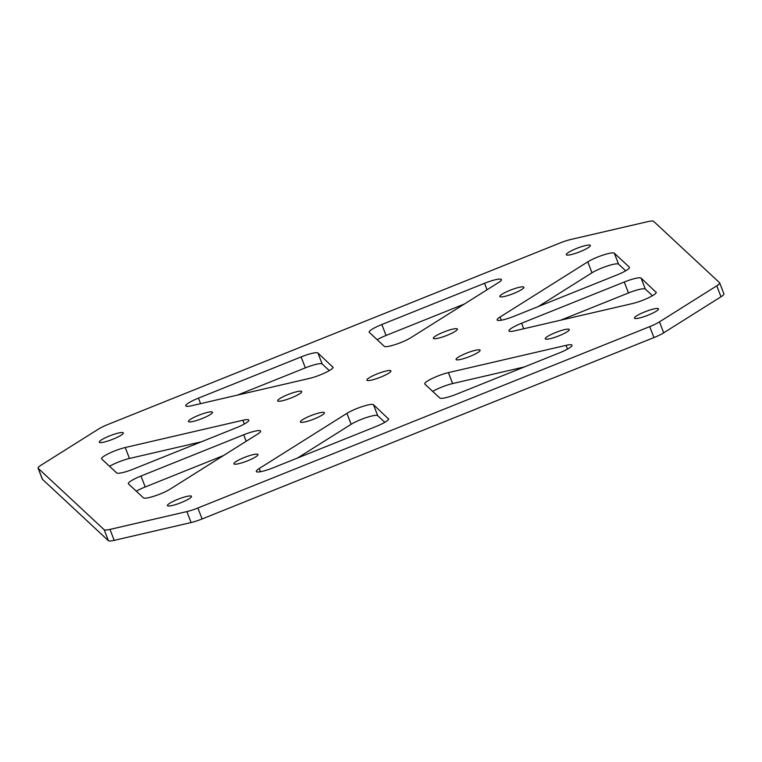 <?xml version="1.0" encoding="UTF-8"?>
<svg xmlns="http://www.w3.org/2000/svg" width="762" height="762" viewBox="0 0 762 762"><rect width="100%" height="100%" fill="white"/><g stroke="black" fill="none" stroke-linecap="round" stroke-linejoin="round"><path stroke-width="1.14" d="M487.032 289.779L484.527 283.293A15.869 2.638 158.9 0 1 501.472 279.568A15.869 2.638 158.9 0 1 498.558 282.531L410.861 337.69A15.869 2.638 158.9 0 1 390.106 346.024A15.869 2.638 158.9 0 1 384.296 346.339L369.303 332.394A15.869 2.638 158.9 0 1 369.179 332.213A15.869 2.638 158.9 0 1 381.838 324.507L386.067 335.461A15.869 2.638 -21.1 0 0 377.152 339.7M585.53 245.535A12.887 2.143 158.9 0 1 590.35 245.431A12.887 2.143 158.9 0 1 584.073 249.936A12.887 2.143 158.9 0 1 571.129 254.594A12.887 2.143 158.9 0 1 566.299 254.708A12.887 2.143 158.9 0 1 572.576 250.203A12.887 2.143 158.9 0 1 585.53 245.535M519.046 287.36A12.887 2.143 158.9 0 1 523.875 287.245A12.887 2.143 158.9 0 1 517.598 291.76A12.887 2.143 158.9 0 1 504.644 296.418A12.887 2.143 158.9 0 1 499.824 296.532A12.887 2.143 158.9 0 1 506.101 292.017A12.887 2.143 158.9 0 1 519.046 287.36M452.571 329.174A12.887 2.143 158.9 0 1 457.39 329.07A12.887 2.143 158.9 0 1 451.114 333.575A12.887 2.143 158.9 0 1 438.169 338.233A12.887 2.143 158.9 0 1 433.34 338.347A12.887 2.143 158.9 0 1 439.617 333.842A12.887 2.143 158.9 0 1 452.571 329.174M501.291 320.211L500.062 317.021A15.869 2.638 -21.1 0 0 497.157 319.973A15.869 2.638 -21.1 0 0 503.091 319.84A15.869 2.638 -21.1 0 0 514.102 316.259L616.782 275.034A15.869 2.638 -21.1 0 0 629.441 267.329A15.869 2.638 -21.1 0 0 629.317 267.148L629.469 267.548M136.303 491.204A15.869 2.638 158.9 0 1 145.218 486.966L140.999 476.021A15.869 2.638 -21.1 0 0 128.33 483.718A15.869 2.638 -21.1 0 0 128.464 483.899L143.446 497.853A15.869 2.638 -21.1 0 0 154.486 496.052A15.869 2.638 -21.1 0 0 170.021 489.204L257.708 434.035A15.869 2.638 -21.1 0 0 260.623 431.082A15.869 2.638 -21.1 0 0 254.679 431.216A15.869 2.638 -21.1 0 0 243.678 434.797L246.183 441.293M186.652 496.453A12.887 2.143 -21.1 0 0 173.698 501.12A12.887 2.143 -21.1 0 0 167.421 505.625A12.887 2.143 -21.1 0 0 172.25 505.511A12.887 2.143 -21.1 0 0 185.195 500.853A12.887 2.143 -21.1 0 0 191.472 496.348A12.887 2.143 -21.1 0 0 186.652 496.453M253.127 454.638A12.887 2.143 -21.1 0 0 240.182 459.296A12.887 2.143 -21.1 0 0 233.905 463.81A12.887 2.143 -21.1 0 0 238.725 463.696A12.887 2.143 -21.1 0 0 251.679 459.038A12.887 2.143 -21.1 0 0 257.956 454.523A12.887 2.143 -21.1 0 0 253.127 454.638M319.611 412.813A12.887 2.143 -21.1 0 0 306.657 417.481A12.887 2.143 -21.1 0 0 300.38 421.986A12.887 2.143 -21.1 0 0 305.21 421.872A12.887 2.143 -21.1 0 0 318.154 417.214A12.887 2.143 -21.1 0 0 324.431 412.709A12.887 2.143 -21.1 0 0 319.611 412.813M384.848 422.3L377.704 415.661A15.869 2.638 -21.1 0 0 371.894 415.976A15.869 2.638 -21.1 0 0 351.139 424.31L297.58 457.991M351.139 424.31L346.91 413.356A15.869 2.638 158.9 0 1 367.665 405.032A15.869 2.638 158.9 0 1 373.485 404.708L377.704 415.661M104.089 442.084A12.887 2.143 158.9 0 1 99.26 442.189A12.887 2.143 158.9 0 1 105.537 437.683A12.887 2.143 158.9 0 1 118.491 433.026A12.887 2.143 158.9 0 1 123.311 432.911A12.887 2.143 158.9 0 1 117.034 437.417A12.887 2.143 158.9 0 1 104.089 442.084M193.281 421.405A12.887 2.143 158.9 0 1 188.462 421.519A12.887 2.143 158.9 0 1 194.739 417.005A12.887 2.143 158.9 0 1 207.693 412.347A12.887 2.143 158.9 0 1 212.512 412.232A12.887 2.143 158.9 0 1 206.235 416.747A12.887 2.143 158.9 0 1 193.281 421.405M282.483 400.736A12.887 2.143 158.9 0 1 277.663 400.841A12.887 2.143 158.9 0 1 283.94 396.335A12.887 2.143 158.9 0 1 296.885 391.668A12.887 2.143 158.9 0 1 301.714 391.563A12.887 2.143 158.9 0 1 295.437 396.069A12.887 2.143 158.9 0 1 282.483 400.736M653.691 308.972A12.887 2.143 -21.1 0 0 640.737 313.63A12.887 2.143 -21.1 0 0 634.46 318.145A12.887 2.143 -21.1 0 0 639.289 318.03A12.887 2.143 -21.1 0 0 652.234 313.373A12.887 2.143 -21.1 0 0 658.52 308.858A12.887 2.143 -21.1 0 0 653.691 308.972M564.49 329.641A12.887 2.143 -21.1 0 0 551.536 334.308A12.887 2.143 -21.1 0 0 545.259 338.814A12.887 2.143 -21.1 0 0 550.088 338.709A12.887 2.143 -21.1 0 0 563.042 334.042A12.887 2.143 -21.1 0 0 569.319 329.536A12.887 2.143 -21.1 0 0 564.49 329.641M475.288 350.32A12.887 2.143 -21.1 0 0 462.344 354.987A12.887 2.143 -21.1 0 0 456.057 359.493A12.887 2.143 -21.1 0 0 460.886 359.378A12.887 2.143 -21.1 0 0 473.84 354.721A12.887 2.143 -21.1 0 0 480.117 350.215A12.887 2.143 -21.1 0 0 475.288 350.32M386.086 370.999A12.887 2.143 -21.1 0 0 373.142 375.656A12.887 2.143 -21.1 0 0 366.865 380.171A12.887 2.143 -21.1 0 0 371.685 380.057A12.887 2.143 -21.1 0 0 384.639 375.399A12.887 2.143 -21.1 0 0 390.916 370.884A12.887 2.143 -21.1 0 0 386.086 370.999M109.985 529.409A15.869 2.638 158.9 0 1 104.165 529.723L108.394 540.677A15.869 2.638 -21.1 0 0 114.205 540.363L109.985 529.409L186.871 511.588A15.869 2.638 -21.1 0 0 197.872 508.006L649.719 326.622A15.869 2.638 -21.1 0 0 659.463 321.878L716.766 285.826L720.995 296.78A15.869 2.638 -21.1 0 0 723.9 293.818L719.68 282.873A15.869 2.638 158.9 0 1 716.766 285.826M104.165 529.723L38.224 468.354A15.869 2.638 158.9 0 1 38.1 468.182A15.869 2.638 158.9 0 1 41.005 465.22L98.308 429.177A15.869 2.638 -21.1 0 1 108.061 424.424L559.899 243.04A15.869 2.638 -21.1 0 1 570.909 239.459L647.795 221.637A15.869 2.638 158.9 0 1 653.606 221.323L719.547 282.692A15.869 2.638 158.9 0 1 719.68 282.873M140.999 476.021L243.678 434.797M242.897 420.253A15.869 2.638 -21.1 0 1 248.841 420.119A15.869 2.638 -21.1 0 1 236.182 427.825L133.502 469.04A15.869 2.638 -21.1 0 1 116.681 472.935L101.689 458.991A15.869 2.638 -21.1 0 1 101.565 458.81A15.869 2.638 -21.1 0 1 109.299 453.266A15.869 2.638 -21.1 0 1 125.235 447.523L242.897 420.253L244.345 424.005M388.62 419.052L373.485 404.708M388.468 418.662A15.869 2.638 158.9 0 1 388.591 418.833A15.869 2.638 158.9 0 1 375.933 426.539L273.253 467.763A15.869 2.638 158.9 0 1 256.308 471.478A15.869 2.638 158.9 0 1 259.213 468.525L260.452 471.716M346.91 413.356L259.213 468.525M448.399 372.618A15.869 2.638 158.9 0 0 432.454 378.362A15.869 2.638 158.9 0 0 424.729 383.905A15.869 2.638 158.9 0 0 424.853 384.086L439.836 398.031A15.869 2.638 158.9 0 0 456.657 394.135L559.337 352.92A15.869 2.638 158.9 0 0 572.005 345.215A15.869 2.638 158.9 0 0 566.061 345.348L448.399 372.618L452.618 383.572A15.869 2.638 -21.1 0 0 432.702 391.392M484.527 283.293L381.838 324.507M329.298 370.608L322.164 363.969A15.869 2.638 -21.1 0 0 305.343 367.865L301.114 356.921L198.434 398.135L200.568 403.65M301.114 356.921A15.869 2.638 158.9 0 1 317.935 353.016L322.164 363.969M333.07 367.36L317.935 353.016M332.918 366.96A15.869 2.638 158.9 0 1 333.042 367.141A15.869 2.638 158.9 0 1 325.317 372.694A15.869 2.638 158.9 0 1 309.382 378.428L191.71 405.708A15.869 2.638 158.9 0 1 185.776 405.841A15.869 2.638 158.9 0 1 198.434 398.135M500.062 317.021L587.759 261.852L591.979 272.796A15.869 2.638 158.9 0 1 607.514 265.948A15.869 2.638 158.9 0 1 618.553 264.147L625.697 270.796M618.553 264.147L614.334 253.203A15.869 2.638 -21.1 0 0 603.294 255.003A15.869 2.638 -21.1 0 0 587.759 261.852M614.334 253.203L629.317 267.148M560.689 320.183L628.498 292.96A15.869 2.638 158.9 0 1 645.319 289.065L641.099 278.111L656.234 292.456M523.723 328.746L521.599 323.231A15.869 2.638 -21.1 0 0 508.94 330.937A15.869 2.638 -21.1 0 0 514.874 330.803L632.546 303.533A15.869 2.638 -21.1 0 0 648.481 297.79A15.869 2.638 -21.1 0 0 656.206 292.237A15.869 2.638 -21.1 0 0 656.082 292.065M521.599 323.231L624.278 282.016L628.498 292.96M641.099 278.111A15.869 2.638 -21.1 0 0 624.278 282.016M659.463 321.878L663.692 332.823L720.995 296.78M663.692 332.823A15.869 2.638 158.9 0 1 653.939 337.576L649.719 326.622M197.872 508.006L202.101 518.96L653.939 337.576M202.101 518.96A15.869 2.638 158.9 0 1 191.091 522.542L186.871 511.588M114.205 540.363L191.091 522.542M108.394 540.677L42.453 479.308L38.224 468.354M38.1 468.182L42.32 479.127A15.869 2.638 -21.1 0 0 42.453 479.308M145.218 486.966L223.571 455.514M109.538 466.296A15.869 2.638 158.9 0 1 129.454 458.467L201.311 441.817M524.475 366.913L452.618 383.572M464.42 304.009L386.067 335.461M305.343 367.865L237.525 395.087M538.429 306.486L591.979 272.796M645.319 289.065L652.462 295.704M567.509 349.101L566.061 345.348M129.454 458.467L125.235 447.523"/></g></svg>

